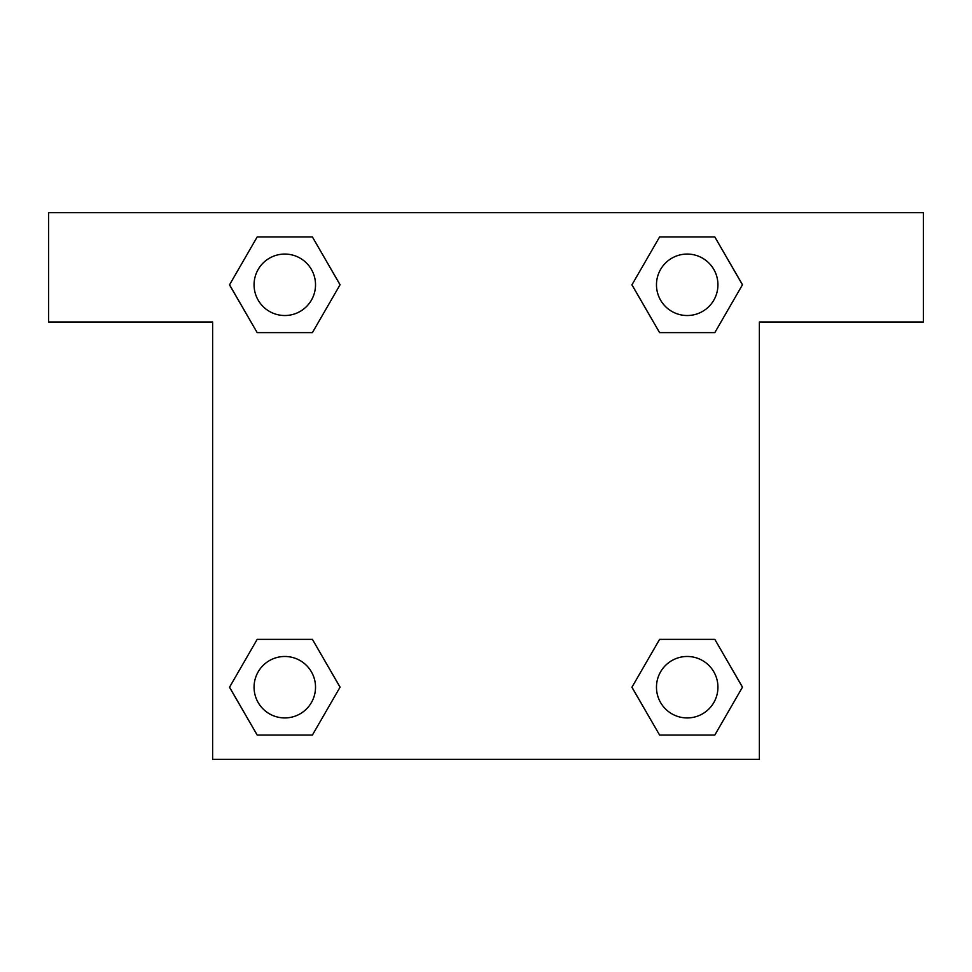 <?xml version="1.0" encoding="UTF-8"?>
<svg xmlns="http://www.w3.org/2000/svg" width="972" height="972" viewBox="0 0 972 972"><rect width="100%" height="100%" fill="white"/><g stroke="black" fill="none" stroke-linecap="round" stroke-linejoin="round"><path stroke-width="1.46" d="M678.395 332.631L714.821 332.631L659.587 332.631L631.958 284.796L659.587 236.961L714.821 236.961L742.45 284.796L714.821 332.631L659.587 332.631L678.395 332.631L659.587 332.631L631.897 284.832M257.179 332.631L312.413 332.631L257.179 332.631L229.55 284.796L257.179 236.961L312.413 236.961L340.042 284.796L312.413 332.631L257.179 332.631L229.489 284.832M293.605 639.369L257.179 639.369L312.413 639.369L340.042 687.204L312.413 735.039L257.179 735.039L229.55 687.204L257.179 639.369L312.413 639.369L293.605 639.369L312.413 639.369L340.103 687.168M714.821 639.369L659.587 639.369L714.821 639.369L742.45 687.204L714.821 735.039L659.587 735.039L631.958 687.204L659.587 639.369L714.821 639.369L742.511 687.168M923.4 212.625L48.6 212.625L48.6 321.975L212.625 321.975L212.625 759.375L759.375 759.375L759.375 321.975L923.4 321.975L923.4 212.625M312.413 236.961L257.179 236.961L312.413 236.961L340.103 284.76M257.179 735.039L312.413 735.039L257.179 735.039L229.489 687.24M659.587 735.039L714.821 735.039L659.587 735.039L631.897 687.24M714.821 236.961L659.587 236.961L714.821 236.961L742.511 284.76M717.931 687.204A30.727 30.727 0 0 0 671.834 660.596A30.727 30.727 0 0 0 671.834 713.812A30.727 30.727 0 0 0 717.931 687.204M315.523 687.204A30.727 30.727 0 0 0 269.426 660.596A30.727 30.727 0 0 0 269.426 713.812A30.727 30.727 0 0 0 315.523 687.204M717.931 284.796A30.727 30.727 0 0 0 671.834 258.188A30.727 30.727 0 0 0 671.834 311.405A30.727 30.727 0 0 0 717.931 284.796M315.523 284.796A30.727 30.727 0 0 0 269.426 258.188A30.727 30.727 0 0 0 269.426 311.405A30.727 30.727 0 0 0 315.523 284.796M659.587 639.369L678.395 639.369M312.413 332.631L293.605 332.631"/></g></svg>
